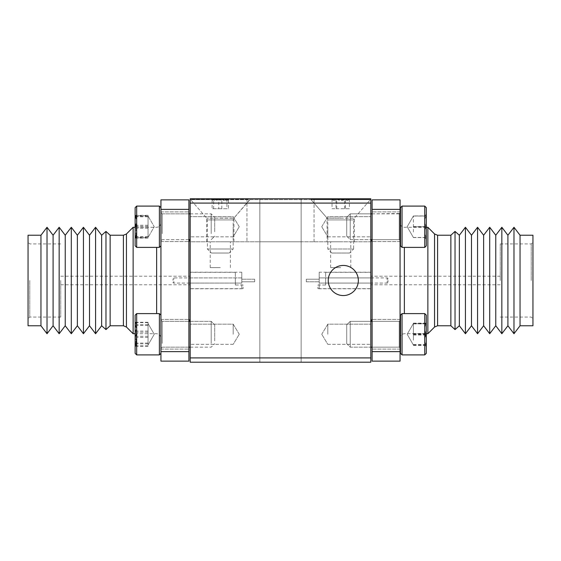 <?xml version="1.0" encoding="UTF-8"?>
<svg xmlns="http://www.w3.org/2000/svg" width="561" height="561" viewBox="0 0 561 561"><rect width="100%" height="100%" fill="white"/><g stroke="black" fill="none" stroke-linecap="round" stroke-linejoin="round"><path stroke-width="0.42" stroke-dasharray="2.81 2.1" d="M220.291 241.791L233.944 241.791L220.291 241.791M220.291 267.597L210.207 267.597L220.291 267.597M340.709 241.791L327.056 241.791L340.709 241.791M340.709 267.597L330.625 267.597L340.709 267.597M328.234 280.5A15.056 15.056 0 0 0 343.29 295.556A15.056 15.056 0 0 0 358.346 280.5A15.056 15.056 0 0 0 343.29 265.444A15.056 15.056 0 0 0 328.234 280.5M190.186 226.742L190.186 236.826L190.186 226.742M233.194 226.742L233.194 236.826L233.194 226.742M190.186 334.258L190.186 324.174L190.186 334.258M233.194 334.258L233.194 324.174L233.194 334.258M370.814 226.742L370.814 236.826L370.814 226.742M327.806 226.742L327.806 236.826L327.806 226.742M370.814 334.258L370.814 324.174L370.814 334.258M327.806 334.258L327.806 324.174L327.806 334.258M259.855 198.79L280.5 198.79L259.855 198.79L259.855 241.791L280.5 241.791L190.186 241.791L259.855 241.791L259.855 198.79L259.855 241.791L259.855 198.79L190.186 198.79L259.855 198.79M280.5 362.21L259.855 362.21L280.5 362.21M235.34 285.016L243.081 285.016L243.081 288.67L243.081 285.016L235.34 285.016L235.34 280.5L235.34 285.016M190.186 203.089L370.814 203.089L370.814 319.209L370.814 198.79L190.186 198.79L190.186 241.791L190.186 199.646L190.186 241.791L370.814 241.791L370.814 199.646L190.186 199.646L370.814 199.646L370.814 241.791L280.5 241.791L301.145 241.791L301.145 198.79L280.5 198.79L314.048 198.79L301.145 198.79L301.145 241.791L370.814 241.791L190.186 241.791L190.186 288.67L190.186 198.79L190.186 362.21L370.814 362.21L370.814 357.911L190.186 357.911M325.661 285.016L317.919 285.016L317.919 288.67L317.919 285.016L325.661 285.016L325.661 280.5L325.661 285.016M325.661 280.5L325.661 272.33L325.661 280.5M235.34 280.5L235.34 272.33L235.34 280.5M301.145 198.79L301.145 241.791L301.145 198.79M370.814 203.089L370.814 357.911M340.709 199.646L311.032 199.646L340.709 199.646M340.709 218.075L327.056 218.075L340.709 218.075M220.291 199.646L190.614 199.646L220.291 199.646M220.291 218.075L233.944 218.075L220.291 218.075M340.275 199.267L344.671 199.267L340.331 200.431L335.997 199.267C334.679 200.796 333.36 200.796 332.028 199.267L340.275 199.267M370.344 199.646L311.032 199.646L370.344 199.646M354.363 241.791L354.363 218.075L370.386 199.646L354.264 218.194L327.154 218.194L354.264 218.194L353.612 219.933L327.806 219.933L353.612 219.933L353.612 248.993L327.806 248.993L353.612 248.993L349.58 253.025L331.839 253.025L349.566 253.025M370.344 199.267L311.032 199.267L370.344 199.267M332.021 199.267L332.028 199.267C333.592 200.796 335.162 200.796 336.747 199.267L332.028 199.267L332.028 208.727L335.997 208.727L335.997 199.267M336.747 199.267C339.636 200.789 342.533 200.789 345.422 199.267L336.747 199.267L336.747 208.727L332.028 208.727M345.422 199.267C346.74 200.796 348.058 200.796 349.391 199.267L345.422 199.267L345.422 208.727L336.747 208.727M349.398 199.267L349.391 199.267C347.827 200.796 346.256 200.796 344.671 199.267L349.391 199.267L349.391 208.727L345.422 208.727M335.997 208.727L349.391 208.727M344.671 208.727L344.671 199.267M217.338 199.267L221.819 199.267L217.731 200.431L213.643 199.267L212.647 200.312L212.114 199.267L211.602 199.267L217.338 199.267M248.2 199.646L190.614 199.646L248.2 199.646M232.422 248.993L207.388 248.993L232.422 248.993M228.636 253.025L211.42 253.025L228.636 253.025M248.2 199.267L190.614 199.267L248.2 199.267M212.114 199.267C214.316 200.796 216.532 200.796 218.762 199.267L212.114 199.267L212.114 208.727L213.643 208.727L213.643 199.267M218.762 199.267C221.49 200.789 224.211 200.789 226.932 199.267L218.762 199.267L218.762 208.727L212.114 208.727M226.932 199.267L227.934 200.312L228.46 199.267L228.979 199.267L226.932 199.267L226.932 208.727L218.762 208.727M228.46 199.267C226.265 200.796 224.049 200.796 221.819 199.267L228.46 199.267L228.46 208.727L226.932 208.727M213.643 208.727L228.46 208.727M221.819 208.727L221.819 199.267M413.394 232.016L413.394 215.922L413.394 232.016M426.29 239.154L426.29 214.323L426.29 239.154L426.29 214.323L426.29 239.154L424.628 237.492L426.29 237.555C424.074 234.028 424.074 230.466 426.29 226.875C424.074 223.299 424.074 219.688 426.29 216.055C424.074 216.013 424.074 215.971 426.29 215.922C424.074 219.456 424.074 223.019 426.29 226.609C424.074 230.185 424.074 233.79 426.29 237.429L424.628 237.492L426.29 237.492C424.074 233.937 424.074 230.347 426.29 226.735C424.074 230.305 424.074 233.888 426.29 237.499L424.628 237.492L426.29 239.154M424.747 247.387L426.29 245.837L426.29 207.647L426.29 245.837L426.29 207.647L424.747 206.097L424.747 247.387L424.747 206.097L424.747 247.387L402.041 247.387L402.041 206.097L402.041 247.387L402.041 206.097L424.747 206.097M372.104 239.645L399.201 239.645L399.201 213.839L399.201 239.645L399.201 213.839L400.491 212.549A1.29 1.29 -0 0 1 399.201 213.839L399.201 239.645L400.491 240.935L400.491 212.549L400.491 240.935A1.29 1.29 180 0 0 399.201 239.645L350.225 239.645L346.733 236.153L346.733 217.331L346.733 236.153L346.733 217.331L346.733 236.153L350.225 239.645L350.225 213.839L350.225 239.645L350.225 213.839L350.225 239.645L370.814 239.645M402.041 247.387L400.491 245.837L400.491 207.647L400.491 245.837L400.491 207.647L402.041 206.097M413.394 216.055L426.29 216.055C424.074 216.013 424.074 215.971 426.29 215.922L413.394 215.922M413.394 237.555L426.29 237.555M413.394 226.875L426.29 226.875M413.394 237.429L426.29 237.429M413.394 226.609L426.29 226.609M413.394 237.492L407.181 226.742L413.394 215.992L407.181 226.742L413.394 237.492L426.29 237.492M426.29 215.992C424.074 219.547 424.074 223.131 426.29 226.749C424.074 223.18 424.074 219.596 426.29 215.985C424.074 215.992 424.074 215.992 426.29 215.992C424.074 215.992 424.074 215.992 426.29 215.992L413.394 215.992L426.29 215.985M413.394 226.735L426.29 226.735L413.394 226.749M413.394 237.499L426.29 237.499M413.394 340.19L413.394 323.15L413.394 340.19M424.635 345.015L426.29 344.875C424.074 341.284 424.074 337.652 426.29 333.998C424.074 330.485 424.074 326.951 426.29 323.381C424.074 323.466 424.074 323.55 426.29 323.641C424.074 327.238 424.074 330.864 426.29 334.517C424.074 338.031 424.074 341.572 426.29 345.134L424.628 345.008L426.29 346.677L426.29 321.846L426.29 346.677L426.29 321.846L426.29 346.677L424.628 344.987L426.29 344.615C424.074 340.941 424.074 337.238 426.29 333.507C424.074 330.078 424.074 326.628 426.29 323.15L424.656 323.487L426.29 323.9C424.074 327.575 424.074 331.278 426.29 335.015C424.074 338.437 424.074 341.887 426.29 345.366L424.628 344.987M426.29 353.318L426.29 315.163L426.29 353.318M424.747 354.861L424.747 313.613L424.747 354.861M346.733 343.655L346.733 324.847L346.733 343.655M372.104 347.161L399.201 347.161L399.201 321.355L399.201 347.161L399.201 321.355L399.201 347.161L350.225 347.161L346.733 343.669L346.733 324.847L346.733 343.669L350.225 347.161L350.225 321.355L350.225 347.161L350.225 321.355L350.225 347.161L370.814 347.161M400.491 353.318L400.491 315.163L400.491 353.318M402.041 354.861L402.041 313.613L402.041 354.861M413.394 344.615L426.29 344.615M413.394 333.507L426.29 333.507M413.394 345.366L426.29 345.366M413.394 335.015L426.29 335.015M413.394 323.9L426.29 323.9M413.394 323.15L426.29 323.15M413.394 339.826L413.394 323.381L413.394 339.826M424.747 354.903L426.29 353.353L426.29 315.163L424.747 313.613L424.747 354.896L402.041 354.903L402.041 313.613L424.747 313.613M372.104 321.355L399.201 321.362L350.225 321.355L346.733 324.847L350.225 321.355L370.814 321.355M402.041 354.903L400.491 353.353L400.491 315.163L402.041 313.613M413.394 323.381L426.29 323.381C424.074 323.466 424.074 323.55 426.29 323.641L413.394 323.641M413.394 344.875L426.29 344.875M413.394 333.998L426.29 333.998M413.394 345.134L426.29 345.134M413.394 334.517L426.29 334.517M148.041 237.415L148.041 215.319L148.041 237.415M135.138 231.602L135.138 214.323L135.138 231.602M136.8 230.95L135.138 225.242C137.354 221.96 137.354 218.65 135.138 215.319L136.716 215.908L135.138 216.819C137.354 220.62 137.354 224.428 135.138 228.243C137.354 231.525 137.354 234.828 135.138 238.166L136.716 237.569L135.138 236.665L136.8 230.95M135.138 234.218L135.138 207.647L135.138 234.218M136.688 234.828L136.688 206.097L136.688 234.828M214.702 230.424L214.702 217.331L214.702 230.424M211.209 231.791L211.209 213.839L211.209 231.791M160.944 221.181L160.944 240.935L160.944 221.181M160.944 234.218L160.944 207.647L160.944 234.218M159.394 234.828L159.394 206.097L159.394 234.828M148.041 225.242L135.138 225.242M148.041 215.319L135.138 215.319M148.041 236.665L135.138 236.665M148.041 238.166L135.138 238.166M148.041 228.243L135.138 228.243M148.041 216.819L135.138 216.819M148.041 237.485L148.041 215.761L148.041 237.485L154.247 226.742L148.041 215.992L154.247 226.742L148.041 237.492M135.138 233.355L135.138 214.323L135.138 233.355M136.8 232.464L135.138 227.212C137.354 223.58 137.354 219.926 135.138 216.23C137.354 216.076 137.354 215.922 135.138 215.761C137.354 219.26 137.354 222.759 135.138 226.272C137.354 229.898 137.354 233.558 135.138 237.247C137.354 237.408 137.354 237.562 135.138 237.724L136.8 232.464M135.138 207.647L135.138 245.837L136.688 247.387L136.688 206.097L135.138 207.647M214.702 231.756L214.702 217.331L214.702 231.756M211.209 233.614L211.209 213.839L211.209 233.614M160.944 219.183L160.944 240.935L160.944 219.183M160.944 236.91L160.944 207.647L160.944 236.91M160.944 207.647L159.394 206.097L159.394 247.387L136.688 247.387M148.041 237.247L135.138 237.247C137.354 237.408 137.354 237.562 135.138 237.724L148.041 237.724M148.041 216.23L135.138 216.23C137.354 216.076 137.354 215.922 135.138 215.761L148.041 215.761M148.041 227.212L135.138 227.212M148.041 226.272L135.138 226.272M148.041 344.861L148.041 322.631L148.041 344.861M135.138 342.154L135.138 321.846L135.138 342.154M136.8 341.095L135.138 336.305C137.354 332.463 137.354 328.585 135.138 324.679L136.646 323.36L135.138 322.631C137.354 325.822 137.354 329.012 135.138 332.21C137.354 336.053 137.354 339.931 135.138 343.837L136.646 345.162L135.138 345.885L136.8 341.095M135.138 315.163L135.138 353.353L135.138 315.163L135.138 353.353L136.688 354.903L136.688 313.613L136.688 354.903L136.688 313.613L135.138 315.163M214.702 340.247L214.702 324.847L214.702 340.247M211.209 342.462L211.209 321.355L211.209 342.462M160.944 325.233L160.944 348.451L160.944 325.233M160.944 346.403L160.944 315.163L160.944 346.403M160.944 315.163L160.944 353.353L160.944 315.163L159.394 313.613L159.394 354.903L159.394 313.613L159.394 354.903L136.688 354.903M148.041 336.305L135.138 336.305M148.041 324.679L135.138 324.679M148.041 345.885L135.138 345.885M148.041 343.837L135.138 343.837M148.041 332.21L135.138 332.21M148.041 322.631L135.138 322.631M148.041 344.65L148.041 322.273L148.041 344.65M135.138 343.016L135.138 321.846L135.138 343.016M136.8 341.838L135.138 337.442C137.354 333.479 137.354 329.482 135.138 325.457L136.421 323.136L135.138 322.273C137.354 325.205 137.354 328.143 135.138 331.081C137.354 335.043 137.354 339.033 135.138 343.059L136.421 345.38L135.138 346.242L136.8 341.838M214.702 340.892L214.702 324.847L214.702 340.892M211.209 343.353L211.209 321.355L211.209 343.353M160.944 324.251L160.944 348.451L160.944 324.251M148.041 337.442L135.138 337.442M148.041 325.457L135.138 325.457M148.041 346.242L135.138 346.242M148.041 343.059L135.138 343.059M148.041 331.081L135.138 331.081M148.041 322.273L135.138 322.273M500.265 280.5L500.265 243.944L500.265 280.5M532.95 325.766L532.95 235.234M531.232 280.5L531.232 243.944L531.232 280.5M400.056 280.5L400.056 222.976L400.056 280.5M520.047 235.234L520.047 325.766M450.869 235.234L450.869 325.766M427.861 333.718L427.861 227.282M372.104 280.5L372.104 321.446L372.104 280.5M372.104 226.742L372.104 241.581L372.104 226.742M400.056 226.742L400.056 241.581L400.056 226.742M372.104 334.258L372.104 319.419L372.104 334.258M400.056 334.258L400.056 319.419L400.056 334.258M400.056 351.635L372.104 351.635L372.104 361.137L400.056 361.137L400.056 199.863L372.104 199.863L372.104 209.365L400.056 209.365M372.104 351.635L372.104 209.365M455.027 231.427L455.027 329.573M459.354 235.234L459.354 325.766M465.427 227.282L465.427 333.718M471.492 235.234L471.492 325.766M477.565 227.282L477.565 333.718M483.631 235.234L483.631 325.766M489.704 227.282L489.704 333.718M495.77 235.234L495.77 325.766M501.843 227.282L501.843 333.718M507.908 235.234L507.908 325.766M513.981 227.282L513.981 333.718M370.814 277.919L370.814 280.5L370.814 277.919L319.209 277.919L319.209 280.5L319.209 277.919L319.209 279.21L306.306 279.21L306.306 281.79L306.306 279.21L319.209 279.21L319.209 277.919L387.16 277.919L387.16 283.081L387.16 277.919A0.863 0.863 0 0 1 388.016 278.782L388.016 282.218L388.016 278.782M370.814 283.081L370.814 272.218L370.814 288.782L370.814 280.5L370.814 283.081L319.209 283.081L319.209 272.218L319.209 288.782L319.209 280.5L319.209 283.081L319.209 281.79L319.209 283.081L387.16 283.081A0.863 0.863 0 0 0 388.016 282.218M306.306 281.79L319.209 281.79L306.306 281.79M60.735 280.5L60.735 317.056L60.735 280.5M28.05 235.234L28.05 325.766M29.768 280.5L29.768 317.056L29.768 280.5M160.944 280.5L160.944 338.024L160.944 280.5M40.953 325.766L40.953 235.234M110.131 325.766L110.131 235.234M133.139 227.282L133.139 333.718M188.896 280.5L188.896 239.554L188.896 280.5M188.896 334.258L188.896 319.419L188.896 334.258M160.944 334.258L160.944 319.419L160.944 334.258M188.896 226.742L188.896 241.581L188.896 226.742M160.944 226.742L160.944 241.581L160.944 226.742M160.944 209.365L188.896 209.365L188.896 199.863L160.944 199.863L160.944 361.137L188.896 361.137L188.896 351.635L160.944 351.635M188.896 209.365L188.896 351.635M190.186 280.5L190.186 319.209L190.186 280.5M105.973 329.573L105.973 231.427M101.646 325.766L101.646 235.234M95.573 333.718L95.573 227.282M89.508 325.766L89.508 235.234M83.435 333.718L83.435 227.282M77.369 325.766L77.369 235.234M71.296 333.718L71.296 227.282M65.23 325.766L65.23 235.234M59.157 333.718L59.157 227.282M53.092 325.766L53.092 235.234M47.019 333.718L47.019 227.282M190.186 283.081L241.791 283.081L241.791 280.5L241.791 283.081L241.791 281.79L254.694 281.79L254.694 279.21L254.694 281.79L241.791 281.79L241.791 283.081L173.84 283.081L173.84 277.919L173.84 283.081A0.863 0.863 0 0 1 172.984 282.218L172.984 278.782L172.984 282.218M190.186 277.919L241.791 277.919L241.791 288.782L241.791 272.218L241.791 280.5L241.791 277.919L241.791 279.21L241.791 277.919L173.84 277.919A0.863 0.863 0 0 0 172.984 278.782M254.694 279.21L241.791 279.21L254.694 279.21M246.952 198.79L246.952 241.791L246.952 198.79M314.048 241.791L314.048 198.79L314.048 241.791M331.839 253.025L327.806 248.993L327.806 219.933L327.175 218.194L311.032 199.646L327.056 218.075L327.056 241.791M233.039 218.194L206.736 218.194L233.039 218.194M208.159 219.933L233.194 219.933L208.159 219.933M162.234 231.791L162.234 213.839L162.234 231.791M162.234 233.614L162.234 213.839L162.234 233.614M162.234 342.462L162.234 321.355L162.234 342.462M162.234 343.353L162.234 321.355L162.234 343.353M434.558 233.979L434.558 327.021M437.601 325.766L437.601 235.234M404.362 313.613L404.362 247.387M126.442 327.021L126.442 233.979M123.399 235.234L123.399 325.766M156.638 247.387L156.638 313.613M210.207 267.597L210.207 241.791M330.625 267.597L330.625 241.791M233.194 236.826L190.186 236.826L233.194 236.826L239.252 226.742L233.194 236.826M233.194 344.342L190.186 344.342L233.194 344.342L239.252 334.258L233.194 344.342M327.806 236.826L370.814 236.826L327.806 236.826L321.748 226.742L327.806 236.826M327.806 344.342L370.814 344.342L327.806 344.342L321.748 334.258L327.806 344.342M259.855 362.21L259.855 241.791L259.855 362.21M243.081 288.67L190.186 288.67M317.919 288.67L370.814 288.67M325.661 272.33L370.814 272.33M235.34 272.33L190.186 272.33M301.145 362.21L301.145 241.791L301.145 362.21M321.748 334.258L327.806 324.174L370.814 324.174L327.806 324.174L321.748 334.258M321.748 226.742L327.806 216.658L370.814 216.658L327.806 216.658L321.748 226.742M239.252 334.258L233.194 324.174L190.186 324.174L233.194 324.174L239.252 334.258M239.252 226.742L233.194 216.658L190.186 216.658L233.194 216.658L239.252 226.742M350.793 267.597L350.793 241.791M230.375 267.597L230.375 241.791M206.637 241.791L206.637 218.075L190.614 199.646L206.736 218.194L207.388 219.933L207.388 248.993L211.42 253.025M233.944 241.791L233.944 218.075L249.968 199.267M311.032 199.267L311.032 199.646M370.386 199.267L370.386 199.646M249.968 199.646L233.846 218.194L233.194 219.933L233.194 248.993L229.161 253.025M190.614 199.267L190.614 199.646M212.647 200.312L211.602 199.267M227.934 200.312L228.979 199.267M372.104 213.839L400.056 213.51M399.201 239.645L400.056 239.975M399.201 213.839L350.225 213.839L346.733 217.331L350.225 213.839L370.814 213.839M424.628 215.992L426.29 214.323L424.628 215.992M407.181 334.258L413.394 345.008L407.181 334.258L413.394 323.508L407.181 334.258M400.491 348.451L399.201 347.161L400.056 347.49M400.491 320.065L399.201 321.355L400.056 321.025M190.186 213.839L211.209 213.839L214.702 217.331L211.209 213.839L162.234 213.839L160.944 212.549L162.234 213.839L188.896 213.839M188.896 239.645L162.234 239.645L160.944 240.935L162.234 239.645L190.186 239.645M159.394 206.097L136.688 206.097M160.944 245.837L159.394 247.387M214.702 236.153L211.209 239.645L214.702 236.153M154.247 334.258L148.041 345.008L154.247 334.258L148.041 323.508L154.247 334.258M188.896 321.355L162.234 321.355L211.209 321.355L214.702 324.847L211.209 321.355L190.186 321.355M190.186 347.161L211.209 347.161L214.702 343.669L211.209 347.161L162.234 347.161L160.944 348.451L162.234 347.161L188.896 347.161M162.234 321.355L160.944 320.065L162.234 321.355M159.394 313.613L136.688 313.613M500.265 276.201L370.814 276.201M500.265 243.944L531.232 243.944L532.95 242.226M426.29 227.282L404.362 227.282C401.774 227.051 400.337 225.613 400.056 222.976M400.056 338.024C400.337 335.387 401.774 333.949 404.362 333.718L426.29 333.718M400.056 211.904L372.104 211.904L400.056 211.904M400.056 319.419L372.104 319.419L400.056 319.419M400.056 241.581L372.104 241.581L400.056 241.581M400.056 349.096L372.104 349.096L400.056 349.096M500.265 317.056L531.232 317.056L532.95 318.774M500.265 284.799L370.814 284.799M370.814 288.782L319.209 288.782M370.814 272.218L319.209 272.218M60.735 284.799L190.186 284.799M60.735 317.056L29.768 317.056L28.05 318.774M135.138 333.718L156.638 333.718C159.226 333.949 160.663 335.387 160.944 338.024M160.944 222.976C160.663 225.613 159.226 227.051 156.638 227.282L135.138 227.282M160.944 349.096L188.896 349.096L160.944 349.096M160.944 241.581L188.896 241.581L160.944 241.581M160.944 319.419L188.896 319.419L160.944 319.419M160.944 211.904L188.896 211.904L160.944 211.904M60.735 243.944L29.768 243.944L28.05 242.226M60.735 276.201L190.186 276.201M190.186 272.218L241.791 272.218M190.186 288.782L241.791 288.782"/><path stroke-width="0.84" d="M328.234 280.5A15.056 15.056 0 0 0 343.29 295.556A15.056 15.056 0 0 0 358.346 280.5A15.056 15.056 0 0 0 343.29 265.444A15.056 15.056 0 0 0 328.234 280.5M370.814 203.089L190.186 203.089L190.186 198.79L370.814 198.79L370.814 362.21L190.186 362.21L190.186 357.911L370.814 357.911M190.186 203.089L190.186 357.911M424.747 206.097L426.29 207.647L426.29 245.837L424.747 247.387L424.747 206.097L402.041 206.097L402.041 247.387L424.747 247.387M402.041 206.097L400.491 207.647L400.491 245.837L402.041 247.387M426.29 315.163L426.29 353.353L424.747 354.903L424.747 313.613L426.29 315.163M402.041 354.903L402.041 313.613L400.491 315.163L400.491 353.353L402.041 354.903L424.747 354.903M136.688 247.387L135.138 245.837L135.138 207.647L136.688 206.097L136.688 247.387L159.394 247.387L159.394 206.097L136.688 206.097M136.688 354.903L135.138 353.353L135.138 315.163L136.688 313.613L136.688 354.903L159.394 354.903L159.394 313.613L136.688 313.613M520.047 235.234L532.95 235.234L532.95 325.766L520.047 325.766L520.047 235.234L513.981 227.282L513.981 333.718L520.047 325.766M513.981 333.718L507.908 325.766L507.908 235.234L513.981 227.282M507.908 235.234L501.843 227.282L501.843 333.718L507.908 325.766M501.843 333.718L495.77 325.766L495.77 235.234L501.843 227.282M495.77 235.234L489.704 227.282L489.704 333.718L495.77 325.766M489.704 333.718L483.631 325.766L483.631 235.234L489.704 227.282M483.631 235.234L477.565 227.282L477.565 333.718L483.631 325.766M477.565 333.718L471.492 325.766L471.492 235.234L477.565 227.282M471.492 235.234L465.427 227.282L465.427 333.718L471.492 325.766M465.427 333.718L459.354 325.766L459.354 235.234L465.427 227.282M459.354 235.234L455.027 231.427L455.027 329.573L459.354 325.766M426.29 227.282L427.861 227.282L427.861 333.718L434.558 327.021L434.558 233.979L437.601 235.234L437.601 325.766L450.869 325.766L450.869 235.234L455.027 231.427M450.869 325.766L455.027 329.573M400.056 209.365L372.104 209.365L372.104 199.863L400.056 199.863L400.056 361.137L372.104 361.137L372.104 351.635L400.056 351.635M372.104 209.365L372.104 351.635M40.953 325.766L28.05 325.766L28.05 235.234L40.953 235.234L40.953 325.766L47.019 333.718L47.019 227.282L40.953 235.234M47.019 227.282L53.092 235.234L53.092 325.766L47.019 333.718M53.092 325.766L59.157 333.718L59.157 227.282L53.092 235.234M59.157 227.282L65.23 235.234L65.23 325.766L59.157 333.718M65.23 325.766L71.296 333.718L71.296 227.282L65.23 235.234M71.296 227.282L77.369 235.234L77.369 325.766L71.296 333.718M77.369 325.766L83.435 333.718L83.435 227.282L77.369 235.234M83.435 227.282L89.508 235.234L89.508 325.766L83.435 333.718M89.508 325.766L95.573 333.718L95.573 227.282L89.508 235.234M95.573 227.282L101.646 235.234L101.646 325.766L95.573 333.718M101.646 325.766L105.973 329.573L105.973 231.427L101.646 235.234M135.138 333.718L133.139 333.718L133.139 227.282L126.442 233.979L126.442 327.021L123.399 325.766L123.399 235.234L110.131 235.234L110.131 325.766L105.973 329.573M110.131 235.234L105.973 231.427M160.944 351.635L188.896 351.635L188.896 361.137L160.944 361.137L160.944 199.863L188.896 199.863L188.896 209.365L160.944 209.365M188.896 351.635L188.896 209.365M404.362 247.387L404.362 313.613M156.638 313.613L156.638 247.387M370.814 239.645L372.104 239.645M400.056 213.51L400.491 212.549M400.056 239.975L400.491 240.935M370.814 213.839L372.104 213.839M370.814 321.355L372.104 321.355M400.056 347.49L400.491 348.451M402.041 313.613L424.747 313.613M400.056 321.025L400.491 320.065M370.814 347.161L372.104 347.161M190.186 213.839L188.896 213.839M160.944 207.647L159.394 206.097M160.944 245.837L159.394 247.387M190.186 239.645L188.896 239.645M190.186 321.355L188.896 321.355M160.944 315.163L159.394 313.613M160.944 353.353L159.394 354.903L160.944 353.353M190.186 347.161L188.896 347.161M426.29 333.718L427.861 333.718M370.814 319.209L372.055 321.355M370.814 241.791L372.055 239.645M434.558 233.979L427.861 227.282M437.601 235.234L450.869 235.234M434.558 327.021L437.601 325.766M135.138 227.282L133.139 227.282M190.186 241.791L188.945 239.645M190.186 319.209L188.945 321.355M126.442 327.021L133.139 333.718M123.399 325.766L110.131 325.766M126.442 233.979L123.399 235.234"/></g></svg>
